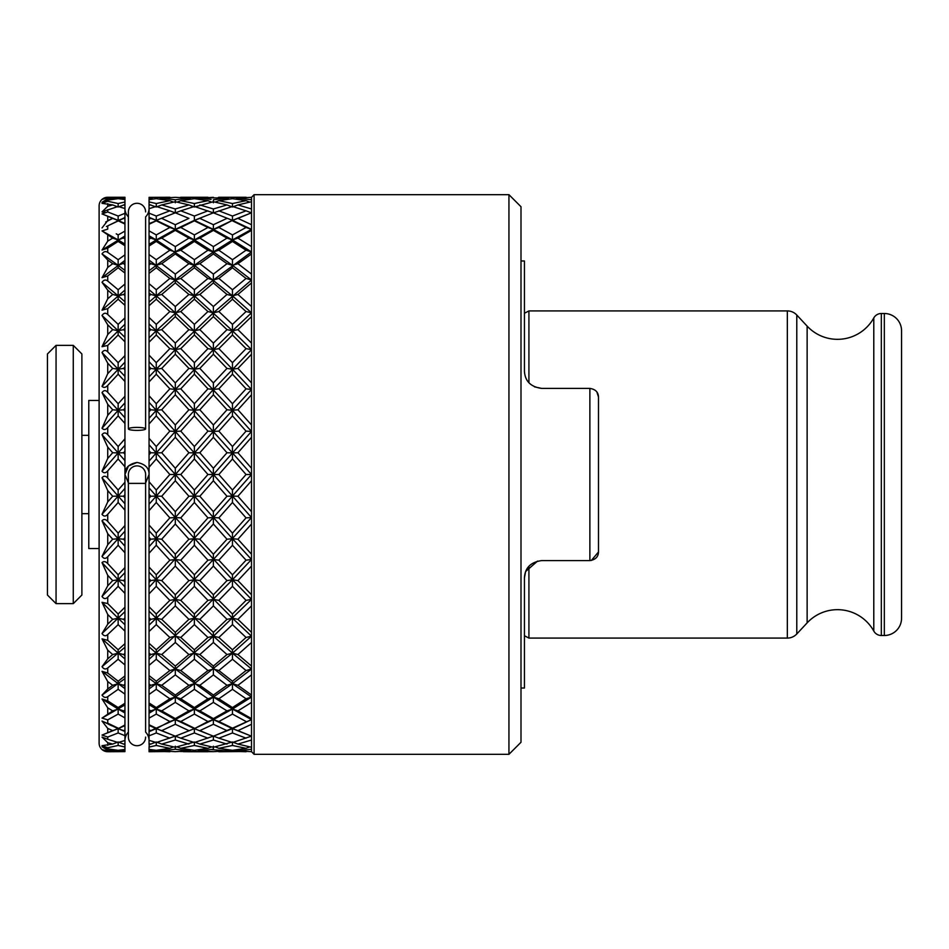 <?xml version="1.0" encoding="UTF-8"?>
<svg xmlns="http://www.w3.org/2000/svg" width="949" height="949" viewBox="0 0 949 949"><rect width="100%" height="100%" fill="white"/><g stroke="black" fill="none" stroke-linecap="round" stroke-linejoin="round"><path stroke-width="1.42" d="M524.441 313.253L528.925 310.916L787.338 310.916A12.918 12.918 0 0 1 796.78 315.021L807.136 326.124A41.495 41.495 0 0 0 873.792 317.939L873.792 631.061A41.495 41.495 0 0 0 807.136 622.876L796.78 633.979A12.918 12.918 0 0 1 787.338 638.084L528.925 638.084L528.925 566.221M884.326 635.498A17.224 17.224 0 0 0 901.55 618.285L901.55 330.715A17.224 17.224 0 0 0 884.326 313.502L884.326 635.498L881.324 635.498A8.612 8.612 0 0 1 873.792 631.061M873.792 317.939A8.612 8.612 0 0 1 881.324 313.502L884.326 313.502M528.925 310.916L528.925 382.779M524.441 635.747L528.925 638.084M124.948 402.815L102.029 428.224C103.726 430.122 105.624 429.921 107.723 427.584L118.15 415.876L124.948 423.479L124.948 396.243L118.15 403.728L118.15 410.288L123.619 409.778L124.948 408.307L124.948 411.261L123.619 409.778M124.948 324.261L102.029 346.693L107.723 345.448L118.15 335.009L124.948 341.77L124.948 317.891L118.15 324.356L118.15 330.774L123.619 329.647L124.948 328.354L124.948 330.94L123.619 329.647M124.948 290.062L102.029 310.157L107.723 308.65L118.15 299.243L124.948 305.329L124.948 284.036L118.15 289.742L118.15 295.851L123.619 294.451L124.948 293.3L124.948 295.602L123.619 294.451M124.948 260.406L102.029 277.677L107.723 275.945L118.15 267.796L124.948 273.051L124.948 254.866L118.15 259.682L118.15 265.329L124.948 262.707L124.948 264.676L123.619 263.692M124.948 236.016L102.029 250.038L107.723 248.116L118.15 241.437L124.948 245.732L124.948 231.105L118.15 234.913L118.15 239.955L124.948 237.333L124.948 238.911L123.619 238.116M124.948 217.511L107.723 225.874L118.15 220.82L124.948 224.047L124.948 217.796L124.948 218.946L123.619 218.365L124.948 217.796L124.948 213.335L118.15 216.04L118.15 220.358L123.619 218.365L106.418 226.503M124.948 208.46A12.052 12.052 0 0 0 128.388 216.894M124.948 474.5L128.483 465.971L137 462.448C128.767 464.061 124.758 468.082 124.948 474.5L128.388 482.934M124.948 725.594L118.15 728.642L118.15 732.96L107.723 737.041L118.15 732.96L124.948 735.665L124.948 724.953L118.15 728.642L123.619 730.635L124.948 730.054L124.948 731.204L123.619 730.635M124.948 740.54A12.052 12.052 0 0 1 128.388 732.106M124.948 704.929L102.029 718.085L107.723 719.864L118.15 714.087L124.948 717.895L124.948 703.268L118.15 707.563L118.15 709.045L123.619 710.884L124.948 710.089L124.948 711.667L123.619 710.884M124.948 678.594L102.029 695.095C103.726 697.515 105.624 698.025 107.723 696.661L118.15 689.318L124.948 694.134L124.948 675.949L118.15 681.204L118.15 683.671L123.619 685.308L124.948 684.324L124.948 686.293L123.619 685.308M124.948 647.23L102.029 666.673C103.726 669.199 105.624 669.638 107.723 667.977L118.15 659.258L124.948 664.964L124.948 643.671L118.15 649.757L118.15 653.149L123.619 654.549L124.948 653.398L124.948 655.7L123.619 654.549M124.948 611.607L102.029 633.517C103.726 636.091 105.624 636.435 107.723 634.537L118.15 624.644L124.948 631.109L124.948 607.23L118.15 613.991L118.15 618.226L123.619 619.353L124.948 618.06L124.948 620.646L123.619 619.353M124.948 531.203L102.029 556.375C103.726 558.854 105.624 558.985 107.723 556.743L118.15 545.272L124.948 552.757L124.948 525.521L118.15 533.124L118.15 538.712L123.619 539.222L124.948 537.739L124.948 540.693L123.619 539.222M169.835 197.262L149.052 197.356L170.452 197.511M207.938 197.262L180.773 197.262L226.989 198.116L213.395 199.764L213.395 202.801M235.589 199.065L237.938 198.116L251.509 197.333L254.095 194.675L508.937 194.675L521.001 206.74L521.001 742.26L508.937 754.325L254.095 754.325L254.095 194.675M235.589 749.935L237.938 750.884L251.509 751.667L254.095 754.325M246.052 197.262L218.863 197.262L246.669 197.511M145.612 482.934L149.052 474.5C149.254 468.094 145.233 464.073 137 462.448M232.469 689.318L246.052 698.784L251.509 697.052L232.469 683.671L226.989 685.308L213.395 695.059L213.395 697.052L218.863 698.784L232.469 689.318L232.469 683.671L213.395 697.052L207.938 698.784L194.379 707.563L194.379 709.045L199.836 710.884L213.395 702.402L213.395 697.052L194.379 709.045L188.91 710.884L175.304 718.618L175.304 719.603L149.052 731.394L149.052 735.831L156.265 732.96L156.265 728.642L161.71 730.635L175.304 724.289L175.304 719.603L180.773 721.525L194.379 714.087L194.379 709.045L175.304 719.603L156.265 709.045L161.71 710.884L175.304 702.402L175.304 697.052L180.773 698.784L194.379 689.318L194.379 683.671L199.836 685.308L213.395 674.905L213.395 669.009L218.863 670.54L232.469 659.258L232.469 653.149L194.379 683.671L175.304 697.052L149.052 713.221L149.052 718.132L156.265 714.087L156.265 709.045L150.808 710.884L149.052 711.928L149.052 713.221M251.509 251.948L232.469 239.955L232.469 234.913L218.863 227.475L213.395 229.397L213.395 224.711L199.836 218.365L194.379 220.358L207.938 227.475L213.395 229.397L213.395 230.382L226.989 238.116L232.469 239.955L232.469 241.437L246.052 250.216L251.509 251.948L213.395 279.991L194.379 295.851L156.265 330.774L161.71 329.647L175.304 316.634L175.304 312.814L180.773 311.545L194.379 299.243L194.379 295.851L199.836 294.451L213.395 282.932L213.395 279.991L218.863 278.46L232.469 267.796L232.469 265.329L251.509 279.991L213.395 312.814L175.304 349.612L180.773 348.639L194.379 335.009L194.379 330.774L199.836 329.647L213.395 316.634L213.395 312.814L218.863 311.545L232.469 299.243L232.469 295.851L251.509 312.814L246.052 311.545L232.469 324.356L232.469 330.774L213.395 349.612L218.863 348.639L232.469 335.009L232.469 330.774L251.509 349.612L213.395 389.493L175.304 431.463L180.773 431.131L194.379 415.876L194.379 410.288L199.836 409.778L213.395 394.796L213.395 389.493L218.863 388.829L232.469 374.203L232.469 369.232L251.509 389.493L246.052 388.829L232.469 403.728L232.469 410.288L213.395 431.463L218.863 431.131L232.469 415.876L232.469 410.288L251.509 431.463L175.304 517.537L180.773 517.869L194.379 502.472L194.379 496.078L199.836 496.256L213.395 480.752L213.395 474.5L218.863 474.5L232.469 458.984L232.469 452.922L251.509 474.5L246.052 474.5L232.469 490.016L232.469 496.078L213.395 517.537L218.863 517.869L232.469 502.472L232.469 496.078L251.509 517.537L213.395 559.507L175.304 599.388L180.773 600.361L194.379 586.34L194.379 579.768L199.836 580.598L213.395 566.09L213.395 559.507L218.863 560.171L232.469 545.272L232.469 538.712L251.509 559.507L246.052 560.171L232.469 574.797L232.469 579.768L226.989 580.598L213.395 594.762L213.395 599.388L207.938 600.361L194.379 613.991L194.379 618.226L188.91 619.353L175.304 632.366L175.304 636.186L169.835 637.455L156.265 649.757L156.265 653.149L149.052 646.838L149.052 656.079L149.052 653.019L150.808 654.549L149.052 656.079L149.052 665.332L156.265 659.258L156.265 653.149L161.71 654.549L175.304 642.473L175.304 636.186L180.773 637.455L194.379 624.644L194.379 618.226L199.836 619.353L213.395 605.901L213.395 599.388L218.863 600.361L232.469 586.34L232.469 579.768L194.379 618.226L149.052 659.306M251.509 517.537L246.052 517.869L232.469 533.124L232.469 538.712L226.989 539.222L213.395 554.204L213.395 559.507L207.938 560.171L194.379 574.797L194.379 579.768L188.91 580.598L175.304 594.762L175.304 599.388L156.265 618.226L149.052 611.18L149.052 621.061L149.052 617.633L150.808 619.353L149.052 621.061L149.052 631.524L156.265 624.644L156.265 618.226L161.71 619.353L175.304 605.901L175.304 599.388L156.265 579.768L161.71 580.598L175.304 566.09L175.304 559.507L180.773 560.171L194.379 545.272L194.379 538.712L199.836 539.222L213.395 524.026L213.395 517.537L149.052 587.289L149.052 593.849L156.265 586.34L156.265 579.768L150.808 580.598L149.052 582.449L149.052 578.736L150.808 580.598M251.509 431.463L246.052 431.131L232.469 446.528L232.469 452.922L226.989 452.744L213.395 468.248L213.395 474.5L207.938 474.5L194.379 490.016L194.379 496.078L188.91 496.256L175.304 511.689L175.304 517.537L156.265 538.712L149.052 530.728L149.052 541.179L149.052 537.264L150.808 539.222L149.052 541.179L149.052 553.231L156.265 545.272L156.265 538.712L161.71 539.222L175.304 524.026L175.304 517.537L156.265 496.078L161.71 496.256L175.304 480.752L175.304 474.5L180.773 474.5L194.379 458.984L194.379 452.922L199.836 452.744L213.395 437.311L213.395 431.463L149.052 504.239L149.052 510.681L156.265 502.472L156.265 496.078L150.808 496.256L149.052 498.261L149.052 494.251L150.808 496.256M145.612 737.1A8.612 8.612 0 0 1 137 745.712A8.612 8.612 0 0 1 128.388 737.1L128.388 483.397L145.612 483.397L145.612 732.106A12.052 12.052 0 0 1 149.052 740.54M156.265 216.04L149.052 213.169L149.052 208.673L156.265 206.455L169.835 210.832L156.265 216.04L156.265 220.358L149.052 217.333L149.052 219.148L149.052 217.606L150.808 218.365L149.052 219.148L149.052 224.261L156.265 220.82L149.052 223.608M145.612 428.901A8.612 1.495 180 0 0 137 427.406A8.612 1.495 180 0 0 128.388 428.901A8.612 1.495 180 0 0 137 430.395A8.612 1.495 180 0 0 145.612 428.901L145.612 216.894A12.052 12.052 0 0 0 149.052 208.46M115.031 749.935L107.723 751.264L102.029 749.568L107.723 751.715L118.15 751.3L107.723 751.715A8.612 8.612 0 0 1 99.111 743.126L99.111 205.874A8.612 8.612 0 0 1 107.723 197.262L102.029 199.432L107.723 197.736L112.694 198.116L107.723 198.626L102.029 202.303L107.723 200.132L118.15 198.673L124.948 199.575L124.948 198.246L123.619 198.116L124.948 198.009L124.948 197.262L107.723 197.262L118.15 197.7L107.723 197.262L103.133 198.602M103.133 212.754L104.734 211.864M114.865 219.183L105.636 215.376M105.707 222.03L112.694 218.365L107.723 220.595L102.029 227.926M104.271 734.194L112.694 730.635L107.723 728.405L112.694 730.635L102.029 735.084L107.723 737.041L107.723 739.259L102.029 737.124L107.723 742.687L112.694 744.075L102.029 745.665L107.723 747.741L118.15 745.463L124.948 747.005L124.948 743.672L124.948 744.431L123.619 744.075L124.948 743.719L124.948 740.078M124.948 197.368L118.15 197.7L118.15 198.673M123.619 198.116L121.27 199.065M124.948 205.328L124.948 201.995L118.15 203.537L118.15 207.012L124.948 204.569L124.948 205.328M124.948 208.922L124.948 205.281L123.619 204.925M118.15 207.012L112.694 204.925L107.723 206.313L102.029 211.876L118.15 206.455L124.948 208.543L124.948 213.335M124.948 223.406L102.029 213.916L118.15 220.358M124.948 244.071L118.15 239.955L112.694 238.116L107.723 241.141L102.029 250.038M118.15 241.437L118.15 239.955L102.029 230.915L112.694 238.116M124.948 270.406L118.15 265.329L112.694 263.692L107.723 267.428L102.029 277.677M118.15 267.796L118.15 265.329L102.029 253.905L107.723 260.038L112.694 263.692M124.948 301.77L118.15 295.851L112.694 294.451L107.723 298.816L102.029 310.157M118.15 299.243L118.15 295.851L102.029 282.327L107.723 290.157L112.694 294.451M124.948 337.393L118.15 330.774L112.694 329.647L107.723 334.522L102.029 346.693M118.15 335.009L118.15 330.774L102.029 315.483L107.723 324.819L112.694 329.647M124.948 362.162L124.948 355.602L118.15 362.66L118.15 369.232L123.619 368.402L124.948 367.002L124.948 362.162L102.029 386.373C103.726 387.987 105.624 387.667 107.723 385.424L118.15 374.203L124.948 381.474L124.948 376.385L118.15 369.232L112.694 368.402L107.723 373.681L102.029 386.373M124.948 376.385L124.948 369.813L123.619 368.402M124.948 369.813L124.948 367.002M118.15 374.203L118.15 369.232L102.029 352.553L107.723 363.17L112.694 368.402M124.948 417.797L118.15 410.288L112.694 409.778L107.723 415.33L102.029 428.224M118.15 415.876L118.15 410.288L102.029 392.625L107.723 404.262L112.694 409.778M124.948 445.247L124.948 438.818L118.15 446.528L118.15 452.922L123.619 452.744L124.948 451.238L124.948 445.247L102.029 471.214C103.726 473.361 105.624 473.266 107.723 470.906L118.15 458.984L124.948 466.742L124.948 460.609L118.15 452.922L112.694 452.744L107.723 458.426L102.029 471.214M124.948 460.609L124.948 454.263L123.619 452.744M124.948 454.263L124.948 451.238M118.15 458.984L118.15 452.922L102.029 434.725L107.723 447.086L112.694 452.744M124.948 488.391L124.948 482.258L118.15 490.016L118.15 496.078L123.619 496.256L124.948 494.737L124.948 488.391L102.029 514.275C103.726 516.624 105.624 516.647 107.723 514.322L118.15 502.472L124.948 510.182L124.948 503.753L118.15 496.078L112.694 496.256L107.723 501.914L102.029 514.275M124.948 503.753L124.948 497.762L123.619 496.256M124.948 497.762L124.948 494.737M118.15 502.472L118.15 496.078L102.029 477.786L107.723 490.574L112.694 496.256M124.948 546.185L118.15 538.712L112.694 539.222L107.723 544.738L102.029 556.375M118.15 545.272L118.15 538.712L102.029 520.776L107.723 533.67L112.694 539.222M124.948 572.615L124.948 567.526L118.15 574.797L118.15 579.768L123.619 580.598L124.948 579.187L124.948 572.615L102.029 596.447C103.726 599.009 105.624 599.246 107.723 597.146L118.15 586.34L124.948 593.398L124.948 586.838L118.15 579.768L112.694 580.598L107.723 585.83L102.029 596.447M124.948 586.838L124.948 581.998L123.619 580.598M124.948 581.998L124.948 579.187M118.15 586.34L118.15 579.768L102.029 562.627L107.723 575.319L112.694 580.598M124.948 624.739L118.15 618.226L112.694 619.353L107.723 624.181L102.029 633.517M118.15 624.644L118.15 618.226L102.029 602.307L107.723 614.477L112.694 619.353M124.948 658.938L118.15 653.149L112.694 654.549L107.723 658.843L102.029 666.673M118.15 659.258L118.15 653.149L102.029 638.843L107.723 650.184L112.694 654.549M124.948 688.594L118.15 683.671L112.694 685.308L107.723 688.962L102.029 695.095M118.15 689.318L118.15 683.671L102.029 671.323L107.723 681.572L112.694 685.308M124.948 712.984L118.15 709.045L112.694 710.884L102.029 718.085M118.15 714.087L118.15 709.045L102.029 698.962L107.723 707.859L112.694 710.884M123.809 731.027L118.15 728.642L102.029 735.084M124.948 735.665L124.948 740.457L118.15 742.545L107.723 739.259M121.27 749.935L124.948 750.754L124.948 749.425L118.15 750.327L107.723 748.868L107.723 747.741L118.15 745.463L118.15 741.988L123.619 744.075M118.15 750.327L118.15 751.3L124.948 751.632L123.619 750.884M107.723 200.132L107.723 201.259L118.15 203.537L107.723 201.259L102.029 203.335L112.694 204.925M107.723 203.655L107.723 206.313L111.282 205.304M107.723 209.741L107.723 211.959L118.15 216.04L107.723 211.959L102.029 213.916M118.15 234.913L116.229 233.822M116.229 715.178L108.637 719.378M107.723 719.864L107.723 723.126L118.15 728.18L102.029 721.074L107.723 728.405L107.723 732.758M111.804 725.795L108.637 724.312M111.282 743.696L107.723 742.687L107.723 745.345M107.723 751.738L124.948 751.632M107.723 748.868L102.029 746.697L107.723 750.374L112.694 750.884M124.948 749.425L124.948 747.005M118.15 741.988L112.694 744.075M102.029 721.074L118.15 728.642L112.694 730.635M124.948 724.953L124.948 717.895M118.15 707.563L107.723 700.884L102.029 698.962M124.948 703.268L124.948 694.134M118.15 681.204L107.723 673.055L102.029 671.323M124.948 675.949L124.948 664.964M118.15 649.757L107.723 640.35L102.029 638.843M124.948 643.671L124.948 631.109M118.15 613.991L107.723 603.552L102.029 602.307M124.948 607.23L124.948 593.398M118.15 574.797L107.723 563.576C105.636 561.333 103.738 561.025 102.029 562.627M124.948 567.526L124.948 552.757M118.15 533.124L107.723 521.416C105.636 519.091 103.738 518.878 102.029 520.776M124.948 525.521L124.948 510.182M118.15 490.016L107.723 478.094C105.636 475.746 103.738 475.639 102.029 477.786M124.948 482.258L124.948 466.742M118.15 446.528L107.723 434.678C105.636 432.364 103.738 432.376 102.029 434.725M124.948 438.818L124.948 423.479M118.15 403.728L107.723 392.257C105.636 390.015 103.738 390.146 102.029 392.625M124.948 396.243L124.948 381.474M118.15 362.66L107.723 351.854C105.636 349.754 103.738 349.991 102.029 352.553M124.948 355.602L124.948 341.77M118.15 324.356L107.723 314.463C105.636 312.565 103.738 312.909 102.029 315.483M124.948 317.891L124.948 305.329M118.15 289.742L107.723 281.023C105.636 279.362 103.738 279.801 102.029 282.327M124.948 284.036L124.948 273.051M118.15 259.682L107.723 252.339C105.636 250.963 103.738 251.485 102.029 253.905M124.948 254.866L124.948 245.732M107.723 225.874L107.723 229.136L102.029 230.915M124.948 231.105L124.948 224.047M124.948 201.995L124.948 199.575M112.694 198.116L115.031 199.065M124.948 205.281L124.948 204.569M124.948 218.946L124.948 217.796L124.948 218.946M124.948 744.431L124.948 743.719M251.509 349.612L246.052 348.639L232.469 362.66L232.469 369.232L226.989 368.402L213.395 382.91L213.395 389.493L207.938 388.829L194.379 403.728L194.379 410.288L188.91 409.778L175.304 424.974L175.304 431.463L156.265 452.922L149.052 444.761L149.052 454.749L149.052 450.739L150.808 452.744L149.052 454.749L149.052 467.228L156.265 458.984L156.265 452.922L161.71 452.744L175.304 437.311L175.304 431.463L156.265 410.288L161.71 409.778L175.304 394.796L175.304 389.493L180.773 388.829L194.379 374.203L194.379 369.232L199.836 368.402L213.395 354.238L213.395 349.612L175.304 389.493L149.052 418.272L149.052 423.966L156.265 415.876L156.265 410.288L150.808 409.778L149.052 411.736L149.052 407.821L150.808 409.778M251.509 279.991L246.052 278.46L232.469 289.742L232.469 295.851L226.989 294.451L213.395 306.527L213.395 312.814L207.938 311.545L194.379 324.356L194.379 330.774L188.91 329.647L175.304 343.099L175.304 349.612L156.265 369.232L149.052 361.711L149.052 370.264L149.052 366.551L150.808 368.402L149.052 370.264L149.052 381.949L156.265 374.203L156.265 369.232L161.71 368.402L175.304 354.238L175.304 349.612L156.265 330.774L149.052 337.82L149.052 342.209L156.265 335.009L156.265 330.774L150.808 329.647L149.052 331.367L149.052 327.939L150.808 329.647M149.052 295.981L149.052 292.921L150.808 294.451L149.052 295.981L149.052 305.72L156.265 299.243L156.265 295.851L161.71 294.451L175.304 282.932L175.304 279.991L156.265 295.851L149.052 289.694L149.052 295.981M194.379 267.796L194.379 265.329L175.304 279.991L180.773 278.46L194.379 267.796L207.938 278.46L194.379 289.742L194.379 295.851L188.91 294.451L175.304 306.527L175.304 312.814L169.835 311.545L156.265 324.356L156.265 330.774L149.052 323.846L149.052 337.82M213.395 253.941L213.395 251.948L194.379 265.329L199.836 263.692L213.395 253.941L226.989 263.692L213.395 274.095L213.395 279.991L207.938 278.46M246.052 250.216L232.469 259.682L232.469 265.329L237.938 263.692L251.509 253.941L251.509 246.598L237.938 238.116L232.469 239.955L213.395 251.948L218.863 250.216L232.469 241.437M194.379 241.437L194.379 239.955L175.304 251.948L180.773 250.216L194.379 241.437L207.938 250.216L194.379 259.682L180.773 250.216M251.509 246.598L251.509 224.711L237.938 218.365L249.67 213.537L232.469 220.358L251.509 229.397L232.469 239.955L213.395 229.397L194.379 220.358L175.304 229.397L156.265 239.955L161.71 238.116L175.304 230.382L175.304 229.397L180.773 227.475L194.379 234.913L207.938 227.475L194.379 234.913L194.379 239.955L188.91 238.116L175.304 246.598L175.304 251.948L156.265 265.329L161.71 263.692L175.304 253.941L175.304 251.948L169.835 250.216L156.265 259.682L156.265 265.329L149.052 270.738L149.052 273.395L156.265 267.796L156.265 265.329L150.808 263.692L149.052 264.996L149.052 270.738M180.773 227.475L194.379 220.82L207.938 227.475M149.052 201.912L149.052 205.221L149.052 204.462L156.265 207.012L156.265 203.537L149.052 201.912L149.052 199.634L156.265 198.673L169.835 200.678L156.265 203.537M150.808 204.925L149.052 205.221L149.052 209.053M169.835 210.832L175.304 212.884L175.304 208.97L161.71 204.925L156.265 207.012M188.91 218.365L177.143 213.537L188.91 218.365L175.304 224.711L175.304 229.397L156.265 220.358L173.465 213.537L156.265 220.358L150.808 218.365M149.052 213.169L149.052 217.333M173.465 213.537L175.304 212.825L177.143 213.537M251.509 212.884L246.052 210.832L232.469 216.04L232.469 220.358L213.395 212.825L194.379 220.358L194.379 216.04L180.773 210.832L175.304 212.884M175.304 224.711L161.71 218.365M218.863 227.475L232.469 220.358L213.395 229.397L194.379 239.955L175.304 229.397L169.835 227.475L156.265 234.913L149.052 230.868L149.052 224.261M156.265 220.82L169.835 227.475M156.265 234.913L156.265 239.955L149.052 235.779L149.052 237.072L150.808 238.116L149.052 239.172L149.052 237.072M149.052 230.868L149.052 235.779M149.052 239.172L149.052 246.016L156.265 241.437L156.265 239.955L150.808 238.116M194.379 259.682L194.379 265.329L156.265 239.955L149.052 244.332M149.052 264.996L149.052 262.387L150.808 263.692M251.509 312.814L232.469 330.774L237.938 329.647L251.509 316.634L251.509 306.527L237.938 294.451L232.469 295.851L194.379 265.329L188.91 263.692L175.304 274.095L175.304 279.991L149.052 260.097L149.052 262.387M156.265 259.682L149.052 254.557L149.052 260.097M156.265 241.437L169.835 250.216M149.052 254.557L149.052 246.016M175.304 246.598L161.71 238.116M175.304 230.382L188.91 238.116M226.989 238.116L213.395 246.598L213.395 251.948L194.379 239.955L199.836 238.116L213.395 230.382L199.836 238.116L204.854 241.176M213.395 246.598L199.836 238.116M226.989 263.692L232.469 265.329L213.395 251.948L207.938 250.216M175.304 253.941L188.91 263.692M175.304 274.095L161.71 263.692M213.395 316.634L226.989 329.647L232.469 330.774L194.379 295.851L175.304 279.991L169.835 278.46L156.265 289.742L149.052 283.668L149.052 273.395M156.265 267.796L169.835 278.46M156.265 289.742L156.265 295.851L150.808 294.451M149.052 283.668L149.052 289.694M226.989 329.647L213.395 343.099L213.395 349.612L175.304 312.814L156.265 295.851L149.052 302.162M218.246 197.511L218.863 197.262M197.487 199.065L199.836 198.116L213.395 197.333M177.143 202.101L180.773 200.678L194.379 198.673L207.938 200.678L194.379 203.537L194.379 207.012L213.395 201.722L226.989 204.925L213.395 208.97L199.836 204.925M213.395 208.97L213.395 212.884L232.469 206.455L246.052 210.832M251.509 224.711L251.509 208.97L237.938 204.925L251.509 201.722L251.509 199.764L237.938 198.116M249.67 213.537L251.509 212.825M215.233 213.537L232.469 220.358L237.938 218.365M232.469 216.04L218.863 210.832M251.509 208.97L251.509 201.722M249.67 202.101L246.052 200.678L232.469 203.537L232.469 207.012L237.938 204.925M229.338 199.065L226.989 198.116M215.233 202.101L218.863 200.678L232.469 198.673L246.052 200.678M232.469 197.7L232.469 198.673M251.509 199.764L251.509 197.333M232.469 203.537L218.863 200.678M232.469 207.012L226.989 204.925M211.556 202.101L207.938 200.678M203.881 201.437L194.379 203.537L180.773 200.678M211.093 199.432L199.836 198.116M246.052 698.784L232.469 707.563L232.469 709.045L226.989 710.884L213.395 718.618L199.836 710.884L213.395 718.618L213.395 719.603L218.863 721.525L232.469 714.087L232.469 709.045L213.395 719.603L194.379 728.642L211.556 735.463L199.836 730.635L213.395 724.289L213.395 719.603L207.938 721.525L194.379 714.087L207.938 721.525L194.379 728.642L177.143 735.463L175.304 736.175L156.265 728.642L149.052 731.667M204.237 747.634L194.379 745.463L194.379 741.988L199.836 744.075L213.395 740.03L213.395 736.116L218.863 738.168L232.469 732.96L232.469 728.642L213.395 736.175L194.379 728.642L177.143 735.463M180.168 751.489L213.395 751.667L199.836 750.884L213.395 749.236L213.395 746.199M218.246 751.489L232.469 751.3L232.469 750.327L218.863 748.322L232.469 745.463L232.469 741.988L213.395 747.278L199.836 744.075M246.669 751.489L218.863 751.738M232.469 751.3L246.052 751.738M251.509 751.667L251.509 747.278L237.938 744.075L251.509 740.03L251.509 736.175L232.469 728.642L237.938 730.635L251.509 724.289L251.509 718.618L237.938 710.884L251.509 702.402L251.509 695.059L237.938 685.308L251.509 674.905L251.509 666.068L237.938 654.549L251.509 642.473L251.509 632.366L237.938 619.353L251.509 605.901L251.509 594.762L237.938 580.598L251.509 566.09L251.509 554.204L237.938 539.222L251.509 524.026L251.509 511.689L237.938 496.256L251.509 480.752L251.509 468.248L237.938 452.744L251.509 437.311L251.509 424.974L237.938 409.778L251.509 394.796L251.509 382.91L237.938 368.402L251.509 354.238L251.509 343.099L237.938 329.647M237.938 750.884L251.509 749.236M215.233 746.899L218.863 748.322M197.487 749.935L199.836 750.884M211.556 746.899L207.938 748.322L194.379 750.327L180.773 748.322L194.379 745.463L207.938 748.322M177.143 746.899L180.773 748.322M251.509 736.116L232.469 742.545L218.863 738.168M232.469 732.96L246.052 738.168M249.67 735.463L237.938 730.635M251.509 736.175L251.509 724.289M251.509 697.052L232.469 709.045L251.509 719.603L232.469 728.642L213.395 719.603L194.379 709.045L175.304 697.052L169.835 698.784L156.265 707.563L156.265 709.045L149.052 704.668L149.052 709.828L150.808 710.884M251.509 695.059L251.509 674.905M251.509 559.507L232.469 579.768L251.509 599.388L213.395 636.186L175.304 669.009L180.773 670.54L194.379 659.258L194.379 653.149L199.836 654.549L213.395 642.473L213.395 636.186L218.863 637.455L232.469 624.644L232.469 618.226L251.509 636.186L246.052 637.455L232.469 649.757L232.469 653.149L251.509 669.009L232.469 683.671L237.938 685.308M251.509 636.186L232.469 653.149L226.989 654.549L213.395 666.068L213.395 669.009L207.938 670.54L194.379 681.204L194.379 683.671L188.91 685.308L175.304 695.059L175.304 697.052L156.265 683.671L161.71 685.308L175.304 674.905L175.304 669.009L156.265 653.149L150.808 654.549M232.469 624.644L246.052 637.455M251.509 632.366L251.509 605.901M251.509 599.388L246.052 600.361L232.469 613.991L232.469 618.226L237.938 619.353M232.469 545.272L246.052 560.171M251.509 554.204L251.509 524.026M251.509 474.5L232.469 496.078L226.989 496.256L213.395 511.689L213.395 517.537L232.469 538.712L237.938 539.222M251.509 389.493L232.469 410.288L226.989 409.778L213.395 424.974L213.395 431.463L207.938 431.131L194.379 446.528L194.379 452.922L188.91 452.744L175.304 468.248L175.304 474.5L213.395 517.537L207.938 517.869L194.379 533.124L194.379 538.712L188.91 539.222L175.304 554.204L175.304 559.507L169.835 560.171L156.265 574.797L156.265 579.768L149.052 572.152L149.052 587.289M232.469 458.984L246.052 474.5M251.509 468.248L251.509 437.311M237.938 368.402L232.469 369.232L213.395 349.612L207.938 348.639L194.379 362.66L194.379 369.232L188.91 368.402L175.304 382.91L175.304 389.493L232.469 452.922L237.938 452.744M232.469 374.203L246.052 388.829M251.509 382.91L251.509 354.238M232.469 299.243L246.052 311.545M251.509 306.527L251.509 274.095L237.938 263.692M237.938 294.451L251.509 282.932M251.509 274.095L251.509 253.941M232.469 267.796L246.052 278.46M232.469 289.742L218.863 278.46M213.395 282.932L226.989 294.451M213.395 306.527L199.836 294.451M194.379 299.243L207.938 311.545M194.379 324.356L180.773 311.545M175.304 316.634L188.91 329.647M175.304 343.099L161.71 329.647M237.938 409.778L232.469 410.288L175.304 349.612L169.835 348.639L156.265 362.66L156.265 369.232L149.052 376.848M156.265 335.009L169.835 348.639M150.808 368.402L156.265 369.232L175.304 389.493L169.835 388.829L156.265 403.728L156.265 410.288L149.052 402.34L149.052 418.272M156.265 374.203L169.835 388.829M175.304 382.91L161.71 368.402M175.304 354.238L188.91 368.402M194.379 362.66L180.773 348.639M194.379 335.009L207.938 348.639M213.395 343.099L199.836 329.647M232.469 324.356L218.863 311.545M251.509 343.099L251.509 316.634M232.469 335.009L246.052 348.639M232.469 362.66L218.863 348.639M213.395 354.238L226.989 368.402M213.395 382.91L199.836 368.402M194.379 374.203L207.938 388.829M194.379 403.728L180.773 388.829M175.304 394.796L188.91 409.778M175.304 424.974L161.71 409.778M237.938 496.256L232.469 496.078L175.304 431.463L169.835 431.131L156.265 446.528L156.265 452.922L149.052 461.095M156.265 415.876L169.835 431.131M150.808 452.744L156.265 452.922L175.304 474.5L169.835 474.5L156.265 490.016L156.265 496.078L149.052 487.905L149.052 504.239M156.265 458.984L169.835 474.5M175.304 468.248L161.71 452.744M175.304 437.311L188.91 452.744M194.379 446.528L180.773 431.131M194.379 415.876L207.938 431.131M213.395 424.974L199.836 409.778M213.395 394.796L226.989 409.778M232.469 403.728L218.863 388.829M251.509 424.974L251.509 394.796M232.469 415.876L246.052 431.131M232.469 446.528L218.863 431.131M213.395 437.311L226.989 452.744M213.395 468.248L199.836 452.744M194.379 458.984L207.938 474.5M194.379 490.016L180.773 474.5M175.304 480.752L188.91 496.256M175.304 511.689L161.71 496.256M237.938 580.598L232.469 579.768L175.304 517.537L169.835 517.869L156.265 533.124L156.265 538.712L149.052 546.66M156.265 502.472L169.835 517.869M213.395 605.901L226.989 619.353L232.469 618.226L194.379 579.768L156.265 538.712L150.808 539.222M156.265 545.272L169.835 560.171M175.304 554.204L161.71 539.222M175.304 524.026L188.91 539.222M194.379 533.124L180.773 517.869M194.379 502.472L207.938 517.869M213.395 511.689L199.836 496.256M213.395 480.752L226.989 496.256M232.469 490.016L218.863 474.5M251.509 511.689L251.509 480.752M232.469 502.472L246.052 517.869M232.469 533.124L218.863 517.869M213.395 524.026L226.989 539.222M213.395 554.204L199.836 539.222M194.379 545.272L207.938 560.171M194.379 574.797L180.773 560.171M175.304 566.09L188.91 580.598M175.304 594.762L161.71 580.598M226.989 619.353L213.395 632.366L213.395 636.186L175.304 599.388L169.835 600.361L156.265 613.991L156.265 618.226L149.052 625.154M156.265 586.34L169.835 600.361M237.938 654.549L232.469 653.149L213.395 636.186L207.938 637.455L194.379 649.757L194.379 653.149L156.265 618.226L150.808 619.353M156.265 624.644L169.835 637.455M175.304 632.366L161.71 619.353M175.304 605.901L188.91 619.353M194.379 613.991L180.773 600.361M194.379 586.34L207.938 600.361M213.395 594.762L199.836 580.598M213.395 566.09L226.989 580.598M232.469 574.797L218.863 560.171M251.509 594.762L251.509 566.09M232.469 586.34L246.052 600.361M232.469 613.991L218.863 600.361M213.395 632.366L199.836 619.353M194.379 624.644L207.938 637.455M194.379 649.757L180.773 637.455M251.509 669.009L246.052 670.54L232.469 681.204L232.469 683.671L194.379 653.149L188.91 654.549L175.304 666.068L161.71 654.549M175.304 642.473L188.91 654.549M175.304 666.068L175.304 669.009L169.835 670.54L156.265 681.204L156.265 683.671L149.052 688.903L149.052 694.443L156.265 689.318L156.265 683.671L150.808 685.308L149.052 686.613L149.052 688.903M156.265 659.258L169.835 670.54M237.938 710.884L232.469 709.045L213.395 697.052L175.304 669.009L156.265 683.671L149.052 678.262L149.052 684.004L150.808 685.308M156.265 689.318L169.835 698.784M175.304 695.059L161.71 685.308M175.304 674.905L188.91 685.308M194.379 681.204L180.773 670.54M194.379 659.258L207.938 670.54M213.395 666.068L199.836 654.549M213.395 642.473L226.989 654.549M232.469 649.757L218.863 637.455M251.509 666.068L251.509 642.473M232.469 659.258L246.052 670.54M232.469 681.204L218.863 670.54M213.395 674.905L226.989 685.308M213.395 695.059L199.836 685.308M194.379 689.318L207.938 698.784M194.379 707.563L180.773 698.784M175.304 702.402L188.91 710.884M175.304 718.618L161.71 710.884M173.465 746.899L169.835 748.322L156.265 750.327L149.052 749.366L149.052 747.088L156.265 745.463L156.265 741.988L161.71 744.075L175.304 740.03L175.304 736.116L180.773 738.168L194.379 732.96L194.379 728.642L175.304 719.603L169.835 721.525L156.265 728.642L149.052 725.392L149.052 729.852L150.808 730.635M156.265 714.087L169.835 721.525M175.304 736.116L156.265 742.545L149.052 740.327L149.052 735.831M156.265 732.96L169.835 738.168M173.465 735.463L161.71 730.635M175.304 724.289L188.91 730.635M194.379 728.18L180.773 721.525M213.395 702.402L226.989 710.884M232.469 707.563L218.863 698.784M251.509 718.618L251.509 702.402M251.509 719.603L232.469 728.18L218.863 721.525M232.469 714.087L246.052 721.525M232.469 728.18L215.233 735.463M199.836 730.635L213.395 724.289L226.989 730.635M213.395 736.116L194.379 742.545L180.773 738.168M194.379 732.96L207.938 738.168L194.379 732.96M194.379 741.988L175.304 747.278L161.71 744.075M175.304 740.03L188.91 744.075M156.265 745.463L169.835 748.322M159.373 749.935L161.71 750.884L175.304 749.236L175.304 746.199M194.379 751.3L194.379 750.327M191.259 749.935L188.91 750.884L175.304 751.667L161.71 750.884M170.452 751.489L149.052 751.738L156.265 751.3L156.265 750.327M156.265 751.3L169.835 751.738M175.304 749.236L188.91 750.884M201.247 743.696L213.395 740.03L226.989 744.075M232.469 741.988L237.938 744.075M251.509 747.278L251.509 740.03M249.67 746.899L246.052 748.322L232.469 750.327M232.469 745.463L246.052 748.322M229.338 749.935L226.989 750.884L213.395 751.667M211.093 749.568L226.989 750.884M183.501 751.715L207.938 751.738M204.854 707.824L199.836 710.884M180.168 197.511L180.773 197.262M199.836 218.365L213.395 224.711L226.989 218.365M194.379 220.358L175.304 229.397M194.379 216.04L207.938 210.832L194.379 216.04M508.937 754.325L508.937 194.675M194.379 198.673L194.379 197.7L205.221 197.285M191.259 199.065L188.91 198.116L175.304 199.764L161.71 198.116L175.304 197.333L188.91 198.116M175.304 199.764L175.304 202.801M159.373 199.065L161.71 198.116M156.265 197.7L156.265 198.673M149.052 197.356L150.808 198.116L149.052 198.282L149.052 199.634M153.157 749.935L149.052 751.644M149.052 751.027L150.808 750.884M149.052 749.366L149.052 750.718M149.396 743.696L149.052 747.088M149.052 744.538L149.052 743.601L150.808 744.075L149.052 744.538L149.052 739.947M156.265 741.988L150.808 744.075M156.265 728.18L149.052 724.739L149.052 725.392M149.052 724.739L149.052 718.132M149.052 711.928L149.052 709.828M156.265 707.563L149.052 702.984L149.052 704.668M149.052 702.984L149.052 694.443M149.052 686.613L149.052 684.004M156.265 681.204L149.052 675.605L149.052 678.262M149.052 675.605L149.052 665.332M156.265 649.757L149.052 643.28L149.052 646.838M149.052 643.28L149.052 631.524M156.265 613.991L149.052 606.791L149.052 611.18M149.052 606.791L149.052 593.849M156.265 574.797L149.052 567.051L149.052 572.152M149.052 567.051L149.052 553.231M156.265 533.124L149.052 525.034L149.052 530.728M149.052 525.034L149.052 510.681M156.265 490.016L149.052 481.772L149.052 487.905M149.052 481.772L149.052 467.228M156.265 446.528L149.052 438.319L149.052 444.761M149.052 438.319L149.052 423.966M156.265 403.728L149.052 395.769L149.052 402.34M149.052 395.769L149.052 381.949M156.265 362.66L149.052 355.151L149.052 361.711M149.052 355.151L149.052 342.209M156.265 324.356L149.052 317.476L149.052 323.846M156.265 299.243L169.835 311.545M149.052 317.476L149.052 305.72M175.304 306.527L161.71 294.451M175.304 282.932L188.91 294.451M194.379 289.742L180.773 278.46M213.395 274.095L199.836 263.692M232.469 259.682L218.863 250.216M237.938 238.116L251.509 230.382M251.509 229.397L246.052 227.475L232.469 234.913M232.469 220.82L246.052 227.475M213.395 212.884L194.379 206.455L180.773 210.832M194.379 207.012L188.91 204.925L175.304 208.97M161.71 204.925L175.304 201.722L188.91 204.925M173.465 202.101L169.835 200.678M153.157 199.065L150.808 198.116M149.052 731.394L149.052 729.852M149.052 219.148L149.052 217.606M149.052 205.399L149.052 204.462M534.56 386.872L541.654 388.402L589.875 388.402C595.45 389.268 598.321 392.139 598.487 397.014L598.487 551.986L591.334 560.468M541.654 388.402C530.74 386.907 524.999 381.166 524.441 371.178L524.441 260.975L521.001 260.975M537.573 561.084L525.639 571.488M525.58 571.666L524.441 577.822C524.975 567.858 530.716 562.116 541.654 560.598L589.875 560.598C595.45 559.732 598.321 556.861 598.487 551.986M521.001 688.025L524.441 688.025L524.441 577.822M598.487 397.014L596.921 392.067M145.612 211.9A8.612 8.612 0 0 0 137 203.288A8.612 8.612 0 0 0 128.388 211.9L128.388 428.901M145.612 483.397L145.612 474.5A8.612 8.612 0 0 0 137 465.888A8.612 8.612 0 0 0 128.388 474.5L128.388 483.397M99.111 400.454L88.779 400.454L88.779 548.546L99.111 548.546M73.275 345.353L81.887 353.965L81.887 595.035L73.275 603.647L73.275 345.353L56.062 345.353L56.062 603.647L73.275 603.647M56.062 345.353L47.45 353.965L47.45 595.035L56.062 603.647M881.324 313.502L881.324 635.498M807.136 326.124L807.136 622.876M796.78 315.021L796.78 633.979M787.338 310.916L787.338 638.084M107.723 751.264L107.723 750.374M107.723 713.802L107.723 707.859M107.723 700.884L107.723 696.661M107.723 688.962L107.723 681.572M107.723 673.055L107.723 667.977M107.723 658.843L107.723 650.184M107.723 640.35L107.723 634.537M107.723 624.181L107.723 614.477M107.723 603.552L107.723 597.146M107.723 585.83L107.723 575.319M107.723 563.576L107.723 556.743M107.723 544.738L107.723 533.67M107.723 521.416L107.723 514.322M107.723 501.914L107.723 490.574M107.723 478.094L107.723 470.906M107.723 458.426L107.723 447.086M107.723 434.678L107.723 427.584M107.723 415.33L107.723 404.262M107.723 392.257L107.723 385.424M107.723 373.681L107.723 363.17M107.723 351.854L107.723 345.448M107.723 334.522L107.723 324.819M107.723 314.463L107.723 308.65M107.723 298.816L107.723 290.157M107.723 281.023L107.723 275.945M107.723 267.428L107.723 260.038M107.723 252.339L107.723 248.116M107.723 241.141L107.723 235.198M107.723 220.595L107.723 216.242M107.723 198.626L107.723 197.736M589.875 560.598L589.875 388.402M81.887 435.33L88.779 435.33M81.887 513.67L88.779 513.67"/></g></svg>
